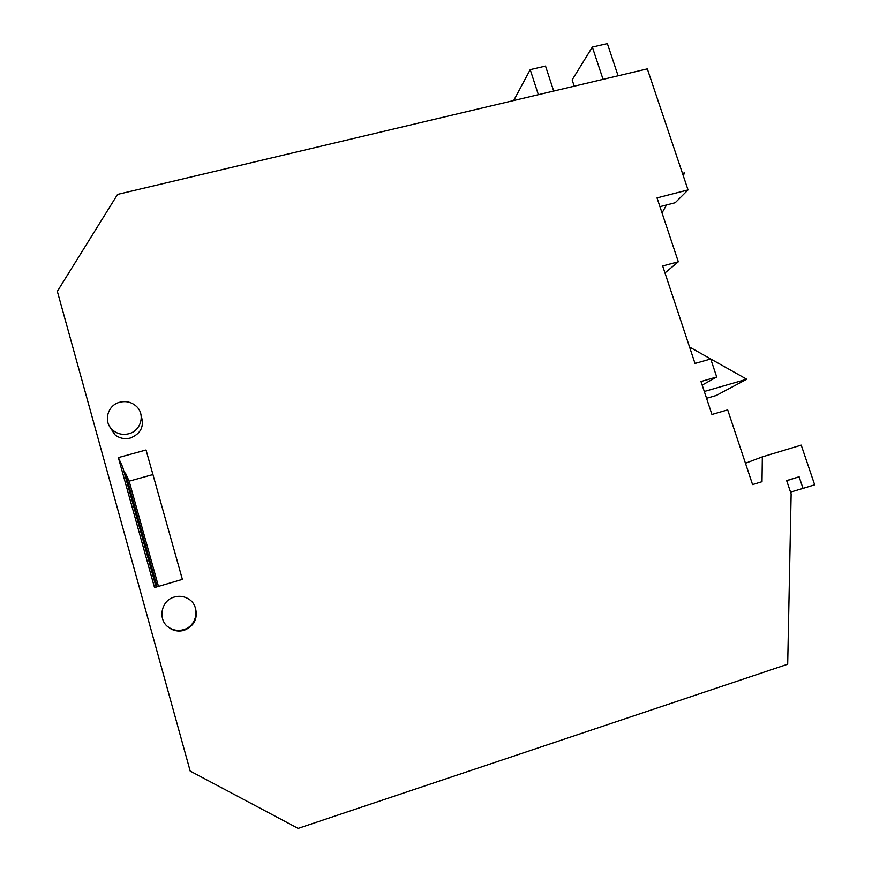 <?xml version="1.0" encoding="UTF-8"?>
<svg xmlns="http://www.w3.org/2000/svg" width="872" height="872" viewBox="0 0 872 872"><rect width="100%" height="100%" fill="white"/><g stroke="black" fill="none" stroke-linecap="round" stroke-linejoin="round"><path stroke-width="1.31" d="M57.334 291.346L190.194 771.077L298.137 828.4L787.688 664.224L791.133 493.912L786.653 480.592L799.101 476.777L803.025 488.396L814.666 484.81L801.226 445.134L762.335 456.863L762.008 481.704L752.569 484.592L727.684 409.895L711.933 414.494L700.99 381.522L716.719 376.998L710.713 358.992L695.006 363.461L662.666 265.971L678.318 261.785L657.03 197.9L688.041 189.922L647.329 68.866L117.578 194.401L57.334 291.346M154.529 587.575L182.379 579.379L146.038 449.996L118.363 457.593L154.529 587.575M168.165 626.924L170.901 628.897C175.065 631.164 179.469 631.644 184.101 630.336C194.096 626.096 197.911 618.815 195.546 608.482M109.741 426.626L114.679 434.561C119.257 438.289 124.456 439.455 130.31 438.049C140.872 433.733 144.49 426.332 141.166 415.846M799.101 476.777L786.697 480.734M803.025 488.396L790.533 492.113M762.335 456.863L745.451 463.228M706.56 398.297L716.228 395.485L746.726 379.233L689.556 347.056M704.303 391.484L746.726 379.233M702.178 385.097L716.719 376.998M659.951 206.675L675.201 202.729L688.041 189.922M662.033 212.899L666.513 204.975M683.201 175.512L684.716 172.83L682.482 173.397M664.976 272.936L678.318 261.785M152.938 474.564L129.154 481.17L158.475 586.42M118.363 457.593L122.712 467.12L156.121 587.107M124.424 473.267L125.405 472.995L157.113 586.823M125.405 472.995L129.154 481.17M574.223 86.197L572.152 79.897L592.35 47.077L607.37 43.6L618.106 75.799M603.064 79.363L592.35 47.077M513.695 100.531L530.198 69.64L545.523 66.065L553.698 91.059M538.362 94.688L530.198 69.64M174.411 597.026C160.263 600.525 157.265 621.66 170.095 628.211C174.335 630.532 178.815 631.023 183.556 629.682C197.268 626.161 200.56 606.073 188.657 599.042C184.265 596.306 179.512 595.631 174.411 597.026M119.911 402.199C107.332 405.011 102.907 422.255 112.815 430.201C117.469 433.994 122.778 435.183 128.74 433.755C141.013 430.899 145.515 414.385 136.315 406.287C131.628 402.112 126.157 400.749 119.911 402.199M170.901 628.897L170.095 628.211M114.679 434.561L112.815 430.201"/></g></svg>
